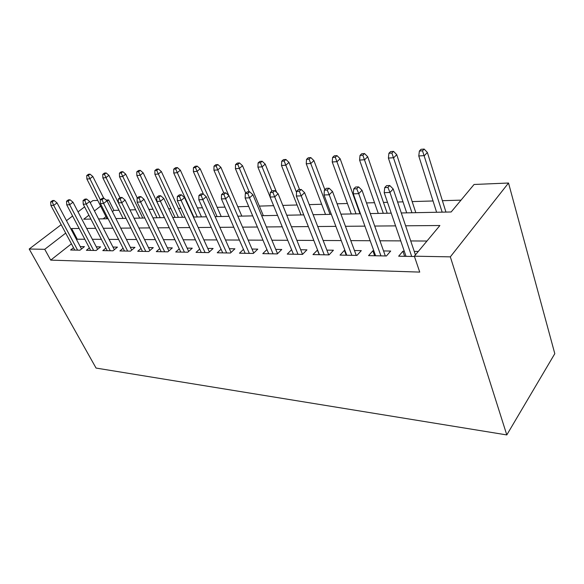 <?xml version="1.0" encoding="UTF-8"?>
<svg xmlns="http://www.w3.org/2000/svg" width="584" height="584" viewBox="0 0 584 584"><rect width="100%" height="100%" fill="white"/><g stroke="black" fill="none" stroke-linecap="round" stroke-linejoin="round"><path stroke-width="0.88" d="M401.288 212.963L451.162 211.977L474.062 184.478L508.518 183.018L554.8 353.678L506.795 434.927L96.061 368.066L29.2 249.018L44.742 249.31L50.72 260.121L419.735 272.1L414.348 256.186L439.891 225.519L405.617 225.796M90.206 202.612L92.834 200.611L97.732 200.407M106.091 200.049L108.668 199.94L107.157 201.108M118.975 210.24L113.902 210.393L108.668 199.94M461.017 200.144L442.395 200.692M433.036 200.969L412.165 201.582M403.018 201.852L397.594 202.013M387.506 202.312L383.476 202.429M374.519 202.699L366.504 202.933M356.649 203.225L356.196 203.239M347.436 203.495L337.092 203.801M321.653 204.254L309.228 204.626M297.088 204.984L282.795 205.407M273.604 205.678L259.354 206.101M248.696 206.415L237.805 206.736M225.001 207.116L217.175 207.342M202.436 207.78L197.421 207.926M189.8 208.152L189.362 208.167M180.93 208.415L178.485 208.488M170.995 208.707L168.659 208.773M152.957 209.24L148.883 209.357M135.627 209.751L129.962 209.919M404.281 251.237L402.902 251.222L398.66 256.201L414.457 256.5M373.811 250.799L372.869 250.792L368.562 255.639L386.425 255.974L390.696 251.047L383.549 250.945M344.947 250.383L344.399 250.375L340.034 255.098L356.97 255.42L361.299 250.624L354.466 250.521M317.565 249.996L312.973 254.588L329.04 254.887L333.42 250.222L326.879 250.127M291.591 249.711L287.248 254.098L302.527 254.39L306.943 249.843L300.672 249.748M266.939 249.558L262.778 253.638L277.312 253.909L281.765 249.477L275.75 249.39M243.462 249.39L239.462 253.201L253.317 253.456L257.785 249.134L252.011 249.047M221.066 249.215L217.233 252.777L230.446 253.025L234.929 248.806L229.373 248.726M199.699 249.032L196.005 252.376L208.627 252.617L213.116 248.492L207.765 248.412M179.273 248.85L175.718 251.996L187.778 252.222L192.275 248.193L187.121 248.12M159.731 248.66L156.308 251.624L167.849 251.843L172.338 247.901L167.367 247.835M141.021 248.47L137.714 251.273L148.774 251.485L153.263 247.631L148.46 247.558M123.093 248.28L119.903 250.938L130.502 251.142L134.977 247.368L130.341 247.302M105.894 248.091L102.806 250.616L112.982 250.806L117.442 247.112L112.96 247.047M89.381 247.901L86.395 250.31L96.163 250.492L100.616 246.871L96.28 246.813M113.902 210.393L112.405 211.569M105.967 216.642L103.185 218.832M426.97 241.031L410.72 240.944M400.734 240.893L379.943 240.783M370.183 240.732L350.787 240.63M341.246 240.579L323.142 240.491M313.805 240.44L296.884 240.352M287.751 240.301L271.918 240.221M262.968 240.177L248.142 240.097M239.382 240.053L225.482 239.98M216.898 239.936L203.86 239.871M195.443 239.827L183.201 239.761M174.945 239.717L163.44 239.659M155.344 239.615L144.525 239.557M136.583 239.52L126.407 239.462M118.61 239.425L109.033 239.374M101.368 239.331L92.352 239.287M84.826 239.25L77.285 239.206L76.614 239.739M71.43 243.82L50.72 260.121M73.518 247.718L70.627 250.01L80.015 250.186L84.446 246.638L80.249 246.579M418.297 251.441L414.239 251.383M414.348 256.186L450.33 256.858L506.795 434.927M450.33 256.858L508.518 183.018M88.907 215.204L83.709 219.212L90.907 219.073M98.557 218.92L108.128 218.73M115.924 218.577L126.093 218.379M134.043 218.219L144.861 218.007M152.957 217.847L164.476 217.62M172.74 217.46L184.997 217.219M193.428 217.051L206.495 216.795M215.102 216.627L229.037 216.35M237.827 216.182L252.697 215.883M261.676 215.708L277.575 215.394M286.751 215.219L303.753 214.883M313.133 214.693L331.34 214.335M340.939 214.145L360.452 213.766M370.278 213.569L391.222 213.16M100.638 206.137L94.455 210.912M84.6 206.875L78.044 211.861M72.599 216.007L66.481 220.657M61.189 224.687L29.2 249.018M79.161 228.483L71.628 228.541L70.949 229.067M65.7 233.118L44.742 249.31M395.587 225.884L374.709 226.052M364.912 226.132L345.458 226.293M335.88 226.373L317.725 226.519M308.359 226.599L291.394 226.738M282.24 226.811L266.37 226.942M257.405 227.015L242.55 227.139M233.775 227.213L219.854 227.322M211.262 227.395L198.202 227.504M189.778 227.57L177.529 227.672M169.265 227.738L157.76 227.833M149.657 227.899L138.846 227.994M130.896 228.059L120.72 228.14M112.924 228.205L103.353 228.286M95.696 228.344L86.68 228.417M77.285 239.206L71.628 228.541M319.229 254.704L317.375 249.988M346.224 255.215L344.399 250.375M374.665 255.748L372.869 250.792M404.654 256.318L402.902 251.222M81.519 248.981L57.042 202.874L53.691 205.342L77.599 250.142M52.231 201.852L54.093 200.48L52.538 200.553L50.669 201.918L52.231 201.852L53.691 205.342L50.888 205.451L74.781 250.083M57.042 202.874L54.093 200.48M50.669 201.918L50.888 205.451M90.045 174.156L88.469 174.273L86.731 175.55L88.301 175.434L90.045 174.156L92.834 176.514L89.71 178.806L86.877 179.003L107.04 218.752M88.301 175.434L100.309 199.779M92.834 176.514L103.777 198.268M86.877 179.003L86.731 175.55M97.594 249.332L73.007 202.217L69.649 204.728L93.623 250.441M68.153 201.166L70.029 199.772L68.408 199.845L66.532 201.232L68.153 201.166L69.649 204.728L66.729 204.845L90.688 250.39M73.007 202.217L70.029 199.772M66.532 201.232L66.729 204.845M114.318 249.704L89.651 201.531L86.271 204.093L110.296 250.755M84.753 200.451L86.636 199.034L84.943 199.107L83.059 200.524L84.753 200.451L86.271 204.093L83.227 204.21L107.244 250.697M89.651 201.531L86.636 199.034M83.059 200.524L83.227 204.21M131.743 250.091L107.003 200.808L103.609 203.429L127.662 251.083M102.061 199.706L103.952 198.261L102.185 198.341L100.302 199.786L102.061 199.706L103.609 203.429L100.433 203.553L124.487 251.025M107.003 200.808L103.952 198.261M100.302 199.786L100.433 203.553M149.913 250.507L125.115 200.064L121.713 202.736L145.781 251.427M120.136 198.932L122.027 197.45L120.187 197.538L118.289 199.013L120.136 198.932L121.713 202.736L118.399 202.86L142.459 251.368M125.115 200.064L122.027 197.45M118.289 199.013L118.399 202.86M106.135 172.952L104.492 173.076L102.748 174.368L104.39 174.244L106.135 172.952L108.953 175.353L105.821 177.689L102.872 177.894L123.056 218.438M104.39 174.244L126.005 218.379M108.953 175.353L119.983 197.691M102.872 177.894L102.748 174.368M122.874 171.696L121.165 171.82L119.421 173.141L121.122 173.017L122.874 171.696L125.721 174.142L122.582 176.529L119.516 176.74L139.715 218.109M121.122 173.017L142.781 218.051M125.721 174.142L137.291 198.049M119.516 176.74L119.421 173.141M140.306 170.382L138.525 170.521L136.773 171.864L138.547 171.732L140.306 170.382L143.182 172.886L140.036 175.317L136.838 175.543L157.038 217.766M138.547 171.732L160.228 217.708M143.182 172.886L164.381 217.628M136.838 175.543L136.773 171.864M158.468 169.024L156.621 169.163L154.862 170.528L156.709 170.389L158.468 169.024L161.381 171.579L158.227 174.054L154.891 174.287L175.069 217.416M156.709 170.389L178.397 217.35M161.381 171.579L182.551 217.27M154.891 174.287L154.862 170.528M168.871 250.952L144.036 199.283L140.627 202.006L164.681 251.784M139.014 198.122L140.919 196.611L138.992 196.698L137.087 198.202L139.014 198.122L140.627 202.006L137.16 202.144L161.22 251.719M144.036 199.283L140.919 196.611M137.087 198.202L137.16 202.144M177.419 167.601L175.485 167.747L173.725 169.141L175.66 168.995L177.419 167.601L180.361 170.214L177.2 172.74L173.725 172.981L193.859 217.044M175.66 168.995L197.326 216.978M180.361 170.214L201.48 216.898M173.725 172.981L173.725 169.141M188.668 251.419L163.827 198.465L160.41 201.254L184.427 252.157M158.76 197.275L160.666 195.728L158.651 195.822L156.746 197.363L158.76 197.275L160.41 201.254L156.782 201.392L180.806 252.091M163.827 198.465L160.666 195.728M156.746 197.363L156.782 201.392M197.202 166.112L195.187 166.265L193.428 167.688L195.443 167.542L197.202 166.112L200.173 168.791L197.02 171.368L193.384 171.616L203.466 194.246M195.443 167.542L217.073 216.584M200.173 168.791L221.219 216.503M193.384 171.616L193.428 167.688M209.371 251.93L184.537 197.604L181.12 200.458L205.072 252.551M179.441 196.385L181.347 194.808L179.237 194.903L177.324 196.479L179.441 196.385L181.12 200.458L177.317 200.604L201.283 252.478M184.537 197.604L181.347 194.808M177.324 196.479L177.317 200.604M217.876 164.564L215.766 164.717L214.014 166.17L216.124 166.017L217.876 164.564L220.876 167.301L217.722 169.929L213.927 170.192L223.789 192.917M216.124 166.017L228.789 195.56M220.876 167.301L241.82 216.102M213.927 170.192L214.014 166.17M231.038 252.471L206.247 196.706L202.823 199.626L226.68 252.952M201.108 195.457L203.013 193.844L200.801 193.939L198.896 195.552L201.108 195.457L202.823 199.626L198.845 199.779L222.716 252.879M206.247 196.706L203.013 193.844M198.896 195.552L198.845 199.779M239.506 162.936L237.301 163.104L235.542 164.586L237.754 164.425L239.506 162.936L242.535 165.739L239.389 168.426L235.418 168.703L245.733 193.173M237.754 164.425L249.178 191.786M242.535 165.739L263.34 215.678M235.418 168.703L235.542 164.586M253.733 253.054L229.016 195.764L225.607 198.75L249.324 253.383M223.847 194.479L225.752 192.829L223.431 192.932L221.526 194.582L223.847 194.479L225.607 198.75L221.424 198.91L245.171 253.303M229.016 195.764L225.752 192.829M221.526 194.582L221.424 198.91M262.15 161.235L259.836 161.41L258.091 162.921L260.406 162.753L262.15 161.235L265.209 164.111L262.077 166.849L257.916 167.141L270.085 196.925M260.406 162.753L271.896 191.026M265.209 164.111L276.619 192.37M257.916 167.141L258.091 162.921M277.539 253.69L252.938 194.779L249.536 197.83L273.071 253.828M247.74 193.45L249.638 191.764L247.2 191.873L245.295 193.559L247.74 193.45L249.536 197.83L245.134 197.998L268.713 253.748M252.938 194.779L249.638 191.764M245.295 193.559L245.134 197.998M285.89 159.454L283.466 159.636L281.729 161.184L284.152 161.001L285.89 159.454L288.978 162.403L285.861 165.199L281.495 165.506L301.023 214.934M284.152 161.001L296.562 192.457M288.978 162.403L299.563 189.537M281.495 165.506L281.729 161.184M302.541 254.376L278.094 193.735L274.706 196.866L298.015 254.303M272.874 192.377L274.757 190.639L272.188 190.756L270.297 192.486L272.874 192.377L274.706 196.866L270.078 197.042L293.431 254.215M278.094 193.735L274.757 190.639M270.297 192.486L270.078 197.042M310.812 157.585L308.264 157.775L306.534 159.352L309.082 159.169L310.812 157.585L313.922 160.607L310.827 163.469L306.242 163.79L325.536 214.452M309.082 159.169L330.077 214.364M313.922 160.607L324.865 189.705M306.242 163.79L306.534 159.352M328.726 254.879L304.578 192.64L301.213 195.852L324.237 254.799M299.337 191.238L301.213 189.464L298.504 189.581L296.628 191.355L299.337 191.238L301.213 195.852L296.336 196.034L319.419 254.704M304.578 192.64L301.213 189.464M296.628 191.355L296.336 196.034M336.99 155.621L334.311 155.819L332.595 157.432L335.274 157.235L336.99 155.621L340.129 158.724L337.063 161.651L332.238 161.987L351.261 213.948M335.274 157.235L356.021 213.853M340.129 158.724L359.999 213.773M332.238 161.987L332.595 157.432M356.284 255.405L332.508 191.486L329.179 194.779L351.853 255.317M327.252 190.041L329.113 188.216L326.259 188.347L324.397 190.165L327.252 190.041L329.179 194.779L324.032 194.976L346.772 255.223M332.508 191.486L329.113 188.216M324.397 190.165L324.032 194.976M364.533 153.548L361.715 153.76L360.021 155.417L362.839 155.205L364.533 153.548L367.694 156.738L364.664 159.731L359.591 160.089L378.279 213.416M362.839 155.205L383.286 213.313M367.694 156.738L387.207 213.24M359.591 160.089L360.021 155.417M385.323 255.953L362.007 190.267L358.707 193.647L380.958 255.872M356.744 188.771L358.583 186.902L355.561 187.041L353.721 188.902L356.744 188.771L358.707 193.647L353.269 193.852L375.607 255.77M362.007 190.267L358.583 186.902M353.721 188.902L353.269 193.852M393.55 151.373L390.579 151.592L388.907 153.285L391.879 153.066L393.55 151.373L396.733 154.65L393.747 157.716L388.396 158.089L406.69 212.853M391.879 153.066L411.961 212.751M396.733 154.65L415.815 212.678M388.396 158.089L388.907 153.285M415.428 254.894L393.2 188.975L389.951 192.45L411.691 256.449M387.937 187.435L389.747 185.515L386.55 185.654L384.732 187.573L387.937 187.435L389.951 192.45L384.199 192.669L406.033 256.347M393.2 188.975L389.747 185.515M384.732 187.573L384.199 192.669M424.159 149.073L421.02 149.307L419.378 151.044L422.517 150.811L424.159 149.073L427.364 152.446L424.429 155.592L418.779 155.979L436.613 212.262M422.517 150.811L442.168 212.153M427.364 152.446L445.942 212.08M418.779 155.979L419.378 151.044"/></g></svg>
